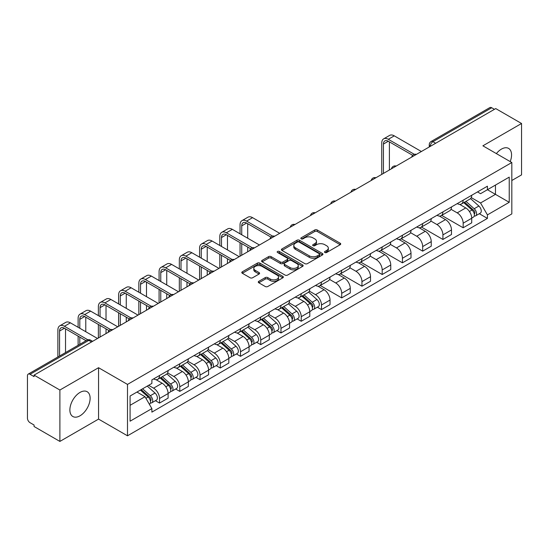 <?xml version="1.0" encoding="UTF-8"?>
<svg xmlns="http://www.w3.org/2000/svg" width="549" height="549" viewBox="0 0 549 549"><rect width="100%" height="100%" fill="white"/><g stroke="black" fill="none" stroke-linecap="round" stroke-linejoin="round"><path stroke-width="0.82" d="M324.878 252.513A1.263 0.727 0 0 0 326.662 252.513L340.195 244.703A1.798 1.043 0 0 0 340.723 243.962A1.798 1.043 0 0 0 340.195 243.228L317.274 229.997A1.798 1.043 0 0 0 314.721 229.997L301.188 237.806A1.263 0.727 0 0 0 300.825 238.321A1.263 0.727 0 0 0 301.188 238.836A1.263 0.727 0 0 0 302.973 238.836L304.722 237.827A5.765 3.328 0 0 1 312.875 237.827L314.79 238.925A5.765 3.328 0 0 1 316.478 241.279A5.765 3.328 0 0 1 314.79 243.632L313.033 244.648A1.263 0.727 0 0 0 312.669 245.163A1.263 0.727 0 0 0 313.033 245.678A1.263 0.727 0 0 0 314.817 245.678L316.567 244.662A5.765 3.328 0 0 1 324.72 244.662L326.634 245.767A5.765 3.328 0 0 1 328.323 248.121A5.765 3.328 0 0 1 326.634 250.474L324.878 251.483A1.263 0.727 0 0 0 324.514 251.998A1.263 0.727 0 0 0 324.878 252.513L324.878 251.483M80.003 415.799A14.315 8.262 120 0 0 89.35 403.186A14.315 8.262 120 0 0 87.154 391.718A14.315 8.262 120 0 0 80.003 392.425A14.315 8.262 120 0 0 70.649 405.038A14.315 8.262 120 0 0 72.845 416.513A14.315 8.262 120 0 0 80.003 415.799M510.199 161.584A14.315 8.262 120 0 0 508.594 148.402A14.315 8.262 120 0 0 501.436 149.115A14.315 8.262 120 0 0 496.371 153.603M258.812 281.321A1.798 1.043 0 0 0 258.284 282.056A1.798 1.043 0 0 0 258.812 282.79L265.242 286.503A1.798 1.043 0 0 0 267.788 286.503L282.817 277.828A1.798 1.043 0 0 0 283.346 277.094A1.798 1.043 0 0 0 282.817 276.353L259.897 263.122A1.798 1.043 0 0 0 257.351 263.122L242.322 271.796A1.798 1.043 0 0 0 241.793 272.53A1.798 1.043 0 0 0 242.322 273.265L250.09 277.753A1.798 1.043 0 0 0 252.636 277.753L259.066 274.04A1.798 1.043 0 0 0 259.595 273.306A1.798 1.043 0 0 0 259.066 272.572L255.216 270.341A4.817 2.779 0 0 1 253.803 268.379A4.817 2.779 0 0 1 256.774 265.805A4.817 2.779 0 0 1 262.031 266.409L277.121 275.124A4.817 2.779 0 0 1 278.528 277.094A4.817 2.779 0 0 1 275.557 279.661A4.817 2.779 0 0 1 270.307 279.057L267.788 277.609A1.798 1.043 0 0 0 265.242 277.609L258.812 281.321L258.812 282.79L265.242 279.105L265.242 277.609M127.492 384.41L98.552 367.706L59.889 390.03L34.065 375.125L495.726 108.585L521.55 123.491L482.887 145.814L511.819 162.525L127.492 384.41L127.492 435.803L511.819 213.911L511.819 162.525M304.853 263.637A1.798 1.043 0 0 0 307.399 263.637L322.428 254.956A1.798 1.043 0 0 0 322.956 254.221A1.798 1.043 0 0 0 322.428 253.487L299.507 240.249A1.798 1.043 0 0 0 296.954 240.249L281.925 248.93A1.798 1.043 0 0 0 281.404 249.665A1.798 1.043 0 0 0 281.925 250.399L304.853 263.637M278.041 252.787A1.263 0.727 0 0 1 279.317 252.965L279.317 251.463L302.623 264.92A1.798 1.043 0 0 1 303.151 265.654A1.798 1.043 0 0 1 302.623 266.395L287.594 275.07A1.798 1.043 0 0 1 285.048 275.07L262.12 261.832L262.12 260.363A1.798 1.043 0 0 0 261.599 261.098A1.798 1.043 0 0 0 262.12 261.832M262.12 260.363L268.557 256.651A1.798 1.043 0 0 1 271.103 256.651L280.402 262.017A1.798 1.043 0 0 0 282.948 262.017L287.216 259.553A1.798 1.043 0 0 0 287.738 258.819A1.798 1.043 0 0 0 287.216 258.085L277.533 252.492A1.263 0.727 0 0 1 277.163 251.977A1.263 0.727 0 0 1 277.945 251.305A1.263 0.727 0 0 1 279.317 251.463M59.889 390.03L59.889 441.423L34.065 426.511L34.065 425.015L30.044 422.696A3.671 2.121 -120 0 1 27.45 418.201L27.45 375.797A3.671 2.121 -120 0 1 28.212 374.116L86.989 340.181A3.671 2.121 60 0 1 88.821 340.366L30.044 374.301A3.671 2.121 -120 0 0 28.212 374.116M511.819 180.504L521.55 174.884L521.55 123.491M59.889 441.423L98.552 419.1L127.492 435.803M34.065 375.125L34.065 376.621L30.044 374.301M435.652 143.268L432.928 141.697A3.671 2.121 60 0 0 431.095 141.512L489.873 107.577A3.671 2.121 60 0 1 491.705 107.762L432.928 141.697A3.671 2.121 120 0 0 430.334 146.192L430.334 146.343M494.429 109.333L491.705 107.762M463.164 200.2A8.441 4.872 60 0 1 461.414 203.995L469.978 199.047A8.441 4.872 -120 0 0 471.721 195.259M451.01 209.293L457.193 212.861A8.441 4.872 60 0 1 463.164 223.203L471.721 218.255A8.441 4.872 -120 0 0 465.758 207.92L459.63 204.379M471.721 218.255L471.721 222.825L463.164 227.773L441.691 215.38M461.414 203.995A8.441 4.872 60 0 1 457.255 203.61M463.164 223.203L463.164 227.773M442.919 211.887A8.441 4.872 60 0 1 441.17 215.682L449.734 210.734A8.441 4.872 -120 0 0 451.484 206.946M421.454 227.066L442.919 239.46L451.484 234.512L451.484 229.942A8.441 4.872 -120 0 0 445.514 219.607L439.385 216.066M441.17 215.682A8.441 4.872 60 0 1 437.018 215.297M430.766 220.979L436.949 224.548A8.441 4.872 60 0 1 442.919 234.89L442.919 239.46M422.675 223.573A8.441 4.872 60 0 1 420.932 227.361L429.496 222.42A8.441 4.872 -120 0 0 431.24 218.632M401.209 238.746L422.675 251.147L431.24 246.199L431.24 241.629A8.441 4.872 -120 0 0 425.276 231.294L419.141 227.753M420.932 227.361A8.441 4.872 60 0 1 416.773 226.984M410.522 232.666L416.712 236.235A8.441 4.872 60 0 1 422.675 246.576L422.675 251.147M402.438 235.26A8.441 4.872 60 0 1 400.688 239.048L409.252 234.107A8.441 4.872 -120 0 0 411.002 230.319M380.972 250.433L402.438 262.827L411.002 257.886L411.002 253.315A8.441 4.872 -120 0 0 405.032 242.981L398.903 239.439M400.688 239.048A8.441 4.872 60 0 1 396.536 238.671M390.284 244.353L396.467 247.922A8.441 4.872 60 0 1 402.438 258.263L402.438 262.827M382.193 246.947A8.441 4.872 60 0 1 380.45 250.735L389.008 245.794A8.441 4.872 -120 0 0 390.758 242.006M360.727 262.12L382.193 274.514L390.758 269.573L390.758 265.002A8.441 4.872 -120 0 0 384.787 254.667L378.659 251.126M380.45 250.735A8.441 4.872 60 0 1 376.291 250.358M370.04 256.04L376.23 259.608A8.441 4.872 60 0 1 382.193 269.943L382.193 274.514M361.956 258.634A8.441 4.872 60 0 1 360.206 262.422L368.77 257.481A8.441 4.872 -120 0 0 370.52 253.693M340.483 273.807L361.956 286.201L370.52 281.26L370.52 276.689A8.441 4.872 -120 0 0 364.55 266.347L358.422 262.813M360.206 262.422A8.441 4.872 60 0 1 356.047 262.045M349.802 267.727L355.985 271.295A8.441 4.872 60 0 1 361.956 281.63L361.956 286.201M341.711 270.321A8.441 4.872 60 0 1 339.961 274.109L348.526 269.168A8.441 4.872 -120 0 0 350.276 265.38M320.245 285.494L341.711 297.887L350.276 292.946L350.276 288.376A8.441 4.872 -120 0 0 344.305 278.034L338.177 274.5M339.961 274.109A8.441 4.872 60 0 1 335.81 273.731M329.558 279.414L335.741 282.982A8.441 4.872 60 0 1 341.711 293.317L341.711 297.887M321.467 282.008A8.441 4.872 60 0 1 319.724 285.796L328.288 280.855A8.441 4.872 -120 0 0 330.031 277.06M317.363 307.207L321.474 309.574L330.031 304.633L330.031 300.063A8.441 4.872 -120 0 0 324.068 289.721L317.933 286.187M319.724 285.796A8.441 4.872 60 0 1 315.565 285.418M309.313 291.094L315.503 294.669A8.441 4.872 60 0 1 321.474 305.004L321.474 309.574M301.229 293.694A8.441 4.872 60 0 1 299.479 297.483L308.044 292.542A8.441 4.872 -120 0 0 309.794 288.747M297.126 318.894L301.229 321.261L309.794 316.32L309.794 311.75A8.441 4.872 -120 0 0 303.823 301.408L297.695 297.874M299.479 297.483A8.441 4.872 60 0 1 295.328 297.105M289.076 302.78L295.259 306.356A8.441 4.872 60 0 1 301.229 316.691L301.229 321.261M280.985 305.381A8.441 4.872 60 0 1 279.242 309.169L287.806 304.221A8.441 4.872 -120 0 0 289.549 300.433M276.881 330.58L280.985 332.948L289.549 328.007L289.549 323.436A8.441 4.872 -120 0 0 283.586 313.095L277.451 309.554M279.242 309.169A8.441 4.872 60 0 1 275.083 308.785M268.832 314.467L275.022 318.043A8.441 4.872 60 0 1 280.985 328.377L280.985 332.948M260.748 317.068A8.441 4.872 60 0 1 258.998 320.856L267.562 315.908A8.441 4.872 -120 0 0 269.312 312.12M256.637 342.26L260.748 344.635L269.312 339.687L269.312 335.123A8.441 4.872 -120 0 0 263.342 324.782L257.213 321.24M258.998 320.856A8.441 4.872 60 0 1 254.846 320.472M248.594 326.154L254.777 329.729A8.441 4.872 60 0 1 260.748 340.064L260.748 344.635M240.503 328.755A8.441 4.872 60 0 1 238.753 332.543L247.318 327.595A8.441 4.872 -120 0 0 249.068 323.807M236.399 353.947L240.503 356.322L249.068 351.374L249.068 346.803A8.441 4.872 -120 0 0 243.097 336.468L236.969 332.927M238.753 332.543A8.441 4.872 60 0 1 234.601 332.159M228.35 337.841L234.533 341.409A8.441 4.872 60 0 1 240.503 351.751L240.503 356.322M220.266 340.442A8.441 4.872 60 0 1 218.516 344.23L227.08 339.282A8.441 4.872 -120 0 0 228.823 335.494M216.155 365.634L220.266 368.008L228.83 363.061L228.83 358.49A8.441 4.872 -120 0 0 222.86 348.155L216.731 344.614M218.516 344.23A8.441 4.872 60 0 1 214.357 343.846M208.112 349.528L214.295 353.096A8.441 4.872 60 0 1 220.266 363.438L220.266 368.008M200.021 352.122A8.441 4.872 60 0 1 198.271 355.917L206.836 350.969A8.441 4.872 -120 0 0 208.586 347.181M195.918 377.321L200.021 379.695L208.586 374.747L208.586 370.177A8.441 4.872 -120 0 0 202.615 359.842L196.487 356.301M198.271 355.917A8.441 4.872 60 0 1 194.12 355.532M187.868 361.215L194.051 364.783A8.441 4.872 60 0 1 200.021 375.125L200.021 379.695M179.777 363.809A8.441 4.872 60 0 1 178.034 367.604L186.598 362.656A8.441 4.872 -120 0 0 188.341 358.868M175.673 389.008L179.777 391.382L188.341 386.434L188.341 381.864A8.441 4.872 -120 0 0 182.378 371.529L176.243 367.988M178.034 367.604A8.441 4.872 60 0 1 173.875 367.219M167.623 372.901L173.813 376.47A8.441 4.872 60 0 1 179.777 386.812L179.777 391.382M159.539 375.495A8.441 4.872 60 0 1 157.789 379.284L166.354 374.343A8.441 4.872 -120 0 0 168.104 370.554M155.436 400.695L159.539 403.069L168.104 398.121L168.104 393.551A8.441 4.872 -120 0 0 162.133 383.216L156.005 379.675M157.789 379.284A8.441 4.872 60 0 1 153.638 378.906M148.642 385.309L153.569 388.157A8.441 4.872 60 0 1 159.539 398.499L159.539 403.069M477.5 191.924L480.547 193.687L509.225 177.128L495.473 185.068L495.473 194.36L480.547 202.972L471.248 197.606M130.086 405.313L145.005 396.701L151.881 408.607L130.086 421.193L130.086 396.021L151.881 383.435L151.881 379.915L487.423 186.193L487.423 189.714L509.225 202.3L487.423 214.885L480.547 202.972M509.225 177.128L509.225 202.3M151.881 408.607L151.881 412.127L487.423 218.406L487.423 214.885M98.552 367.706L98.552 419.1M145.005 396.701L136.962 392.055M479.298 213.712L487.423 218.406M325.385 252.691L326.634 251.97A5.765 3.328 0 0 0 328.323 249.617L328.323 248.121M316.478 241.279L316.478 242.782A5.765 3.328 0 0 1 314.79 245.135L313.541 245.856M340.174 244.717L317.274 231.493A1.798 1.043 0 0 0 314.721 231.493L301.696 239.014M322.407 254.969L299.507 241.752A1.798 1.043 0 0 0 296.954 241.752L281.953 250.413M319.243 254.736A1.263 0.727 0 0 0 319.614 254.221A1.263 0.727 0 0 0 319.243 253.707L299.123 242.088A1.263 0.727 0 0 0 297.338 242.088L295.492 243.159A5.765 3.328 0 0 0 293.804 245.506A5.765 3.328 0 0 0 295.492 247.86L309.245 255.807A5.765 3.328 0 0 0 317.397 255.807L319.243 254.736L319.243 256.239A1.263 0.727 0 0 0 319.614 255.724L319.614 254.221M293.804 245.506L293.804 247.009A5.765 3.328 0 0 0 295.492 249.363L295.492 247.86M319.243 256.239L317.397 257.303A5.765 3.328 0 0 1 309.245 257.303L295.492 249.363M262.148 261.846L268.557 258.147L268.557 256.651M287.738 258.819L287.738 260.315A1.798 1.043 0 0 1 287.216 261.049L282.948 263.513A1.798 1.043 0 0 1 280.402 263.513L271.103 258.147A1.798 1.043 0 0 0 268.557 258.147M279.317 252.965L302.602 266.409M290.05 267.589A4.817 2.779 0 0 0 295.3 268.193A4.817 2.779 0 0 0 298.272 265.62A4.817 2.779 0 0 0 296.858 263.65L291.546 260.583A1.798 1.043 0 0 0 288.994 260.583L284.732 263.046A1.798 1.043 0 0 0 284.204 263.781A1.798 1.043 0 0 0 284.732 264.515L290.05 267.589L290.05 269.085A4.817 2.779 0 0 0 295.3 269.689A4.817 2.779 0 0 0 298.272 267.116L298.272 265.62M284.204 263.781L284.204 265.277A1.798 1.043 0 0 0 284.732 266.018L284.732 264.515M290.05 269.085L284.732 266.018M278.528 277.094L278.528 278.59A4.817 2.779 0 0 1 275.557 281.157A4.817 2.779 0 0 1 270.307 280.56L267.788 279.105A1.798 1.043 0 0 0 265.242 279.105M253.803 268.379L253.803 269.875A4.817 2.779 0 0 0 255.216 271.844L255.216 270.341M259.066 272.572L259.066 274.04L255.216 271.844M282.817 276.353L282.817 277.828L259.897 264.618A1.798 1.043 0 0 0 257.351 264.618L242.342 273.278M463.747 202.643L471.996 210.006A4.584 2.649 60 0 1 473.437 217.095L471.721 218.083M463.967 202.842L467.844 205.079M464.578 202.162L473.76 210.356A2.203 1.27 60 0 1 474.446 213.76A2.203 1.27 60 0 1 474.247 213.836M465.95 201.373L474.199 208.73A4.584 2.649 60 0 1 475.64 215.826A4.584 2.649 60 0 1 474.254 215.97M470.548 198.608L478.872 206.033A4.584 2.649 60 0 1 480.313 213.129L475.64 215.826M383.428 173.422L383.428 144.058A6.883 3.973 60 0 1 384.856 140.908A6.883 3.973 60 0 1 388.294 141.244L412.656 155.312M421.378 151.51L394.264 135.85A9.264 5.353 -120 0 0 389.632 135.397L383.662 138.842A9.264 5.353 -120 0 0 381.74 143.083L381.74 174.397M414.33 154.331L388.294 139.302A9.264 5.353 -120 0 0 383.662 138.842M389.399 169.977L389.399 141.882M241.738 234.773L241.738 225.859A6.883 3.973 60 0 1 243.166 222.709A6.883 3.973 60 0 1 246.604 223.052L270.966 237.12M279.688 233.311L252.574 217.658A9.264 5.353 -120 0 0 247.935 217.198L241.972 220.643A9.264 5.353 -120 0 0 240.05 224.884L240.05 233.799M272.64 236.139L246.604 221.103A9.264 5.353 -120 0 0 241.972 220.643M240.05 242.637L240.05 256.198M241.738 255.223L241.738 243.612M247.709 251.778L247.709 247.064M247.709 238.218L247.709 223.69M301.813 296.137L310.061 303.494A4.584 2.649 60 0 1 311.503 310.59L309.794 311.578M302.032 296.33L305.917 298.574M302.65 295.657L311.825 303.844A2.203 1.27 60 0 1 312.518 307.248A2.203 1.27 60 0 1 312.312 307.33M304.022 294.861L312.271 302.224A4.584 2.649 60 0 1 313.705 309.313A4.584 2.649 60 0 1 312.326 309.464M308.62 292.102L316.938 299.528A4.584 2.649 60 0 1 318.379 306.617L313.705 309.313M281.575 307.824L289.824 315.181A4.584 2.649 60 0 1 291.258 322.277L289.549 323.265M281.788 308.016L285.672 310.26M282.406 307.344L291.581 315.531A2.203 1.27 60 0 1 292.274 318.935A2.203 1.27 60 0 1 292.075 319.017M283.778 306.548L292.027 313.911A4.584 2.649 60 0 1 293.468 321A4.584 2.649 60 0 1 292.082 321.151M288.376 303.789L296.7 311.214A4.584 2.649 60 0 1 298.141 318.303L293.468 321M261.331 319.511L269.58 326.868A4.584 2.649 60 0 1 271.021 333.964L269.305 334.952M261.55 319.703L265.435 321.947M262.161 319.031L271.343 327.218A2.203 1.27 60 0 1 272.029 330.622A2.203 1.27 60 0 1 271.83 330.704M263.541 318.235L271.782 325.591A4.584 2.649 60 0 1 273.224 332.687A4.584 2.649 60 0 1 271.837 332.838M268.138 315.476L276.456 322.894A4.584 2.649 60 0 1 277.897 329.99L273.224 332.687M241.093 331.191L249.335 338.555A4.584 2.649 60 0 1 250.776 345.65L249.068 346.639M241.306 331.39L245.19 333.627M241.924 330.711L251.099 338.905A2.203 1.27 60 0 1 251.792 342.308A2.203 1.27 60 0 1 251.593 342.391M243.296 329.922L251.545 337.278A4.584 2.649 60 0 1 252.986 344.374A4.584 2.649 60 0 1 251.6 344.525M247.894 327.163L256.218 334.581A4.584 2.649 60 0 1 257.653 341.677L252.986 344.374M220.849 342.878L229.098 350.241A4.584 2.649 60 0 1 230.539 357.337L228.823 358.325M221.069 343.077L224.953 345.314M221.679 342.398L230.861 350.591A2.203 1.27 60 0 1 231.548 353.995A2.203 1.27 60 0 1 231.349 354.078M223.052 341.608L231.301 348.965A4.584 2.649 60 0 1 232.742 356.061A4.584 2.649 60 0 1 231.355 356.205M227.657 338.843L235.974 346.268A4.584 2.649 60 0 1 237.415 353.364L232.742 356.061M200.605 354.565L208.853 361.928A4.584 2.649 60 0 1 210.294 369.017L208.586 370.005M200.824 354.764L204.708 357.001M201.442 354.084L210.617 362.278A2.203 1.27 60 0 1 211.31 365.682A2.203 1.27 60 0 1 211.104 365.758M202.814 353.295L211.063 360.652A4.584 2.649 60 0 1 212.504 367.748A4.584 2.649 60 0 1 211.118 367.892M207.412 350.53L215.73 357.955A4.584 2.649 60 0 1 217.171 365.051L212.504 367.748M180.367 366.252L188.616 373.615A4.584 2.649 60 0 1 190.057 380.704L188.341 381.692M180.587 366.451L184.464 368.688M181.197 365.771L190.373 373.965A2.203 1.27 60 0 1 191.066 377.369A2.203 1.27 60 0 1 190.867 377.444M182.57 364.982L190.819 372.339A4.584 2.649 60 0 1 192.26 379.434A4.584 2.649 60 0 1 190.874 379.579M187.168 362.216L195.492 369.642A4.584 2.649 60 0 1 196.933 376.738L192.26 379.434M160.123 377.938L168.371 385.302A4.584 2.649 60 0 1 169.813 392.391L168.104 393.379M160.342 378.137L164.226 380.375M160.953 377.458L170.135 385.652A2.203 1.27 60 0 1 170.828 389.056A2.203 1.27 60 0 1 170.622 389.131M162.332 376.669L170.581 384.026A4.584 2.649 60 0 1 172.015 391.121A4.584 2.649 60 0 1 170.629 391.265M166.93 373.903L175.248 381.329A4.584 2.649 60 0 1 176.689 388.424L172.015 391.121M140.386 390.078L148.134 396.989A4.584 2.649 60 0 1 149.568 404.078L149.342 404.208M140.462 390.03L143.982 392.061M141.217 389.598L149.891 397.332A2.203 1.27 60 0 1 150.584 400.743A2.203 1.27 60 0 1 150.385 400.818M142.596 388.802L150.337 395.712A4.584 2.649 60 0 1 151.778 402.808A4.584 2.649 60 0 1 150.392 402.952M147.262 386.105L155.01 393.015A4.584 2.649 60 0 1 156.444 400.111L151.778 402.808M221.494 246.46L221.494 237.545A6.883 3.973 60 0 1 222.921 234.396A6.883 3.973 60 0 1 226.36 234.739L250.728 248.8M259.451 244.998L232.33 229.345A9.264 5.353 -120 0 0 227.698 228.885L221.727 232.33A9.264 5.353 -120 0 0 219.806 236.571L219.806 245.485M252.403 247.825L226.36 232.79A9.264 5.353 -120 0 0 221.727 232.33M219.806 254.324L219.806 267.885M221.494 266.91L221.494 255.299M227.464 263.465L227.464 258.744M227.464 249.905L227.464 235.377M201.257 258.147L201.257 249.232A6.883 3.973 60 0 1 202.677 246.082A6.883 3.973 60 0 1 206.122 246.426L230.484 260.487M239.206 256.685L212.086 241.032A9.264 5.353 -120 0 0 207.453 240.572L201.49 244.017A9.264 5.353 -120 0 0 199.568 248.258L199.568 257.172M232.158 259.512L206.122 244.477A9.264 5.353 -120 0 0 201.49 244.017M199.568 266.011L199.568 279.571M201.257 278.597L201.257 266.986M207.22 275.152L207.22 270.431M207.22 261.592L207.22 247.064M181.012 269.834L181.012 260.919A6.883 3.973 60 0 1 182.44 257.769A6.883 3.973 60 0 1 185.878 258.112L210.24 272.174M218.969 268.372L191.848 252.718A9.264 5.353 -120 0 0 187.216 252.259L181.245 255.704A9.264 5.353 -120 0 0 179.324 259.945L179.324 268.859M211.914 271.192L185.878 256.163A9.264 5.353 -120 0 0 181.245 255.704M179.324 277.698L179.324 291.258M181.012 290.284L181.012 278.672M186.983 286.839L186.983 282.117M186.983 273.278L186.983 258.744M160.775 281.52L160.775 272.606A6.883 3.973 60 0 1 162.195 269.456A6.883 3.973 60 0 1 165.64 269.799L190.002 283.86M198.724 280.059L171.604 264.405A9.264 5.353 -120 0 0 166.971 263.945L161.001 267.39A9.264 5.353 -120 0 0 159.086 271.631L159.086 280.546M191.676 282.879L165.64 267.85A9.264 5.353 -120 0 0 161.001 267.39M159.086 289.385L159.086 302.945M160.775 301.971L160.775 290.359M166.738 298.526L166.738 293.804M166.738 284.965L166.738 270.431M140.53 293.207L140.53 284.293A6.883 3.973 60 0 1 141.958 281.143A6.883 3.973 60 0 1 145.396 281.486L169.758 295.547M178.48 291.745L151.366 276.092A9.264 5.353 -120 0 0 146.734 275.632L140.764 279.077A9.264 5.353 -120 0 0 138.842 283.318L138.842 292.233M171.432 294.566L145.396 279.537A9.264 5.353 -120 0 0 140.764 279.077M138.842 301.072L138.842 314.632M140.53 313.657L140.53 302.046M146.501 310.212L146.501 305.491M146.501 296.652L146.501 282.117M120.286 304.894L120.286 295.98A6.883 3.973 60 0 1 121.713 292.83A6.883 3.973 60 0 1 125.151 293.166L149.52 307.234M158.242 303.432L131.122 287.772A9.264 5.353 -120 0 0 126.49 287.319L120.519 290.764A9.264 5.353 -120 0 0 118.605 295.005L118.605 303.92M151.195 306.253L125.151 291.224A9.264 5.353 -120 0 0 120.519 290.764M118.605 312.758L118.605 326.319M120.286 325.344L120.286 313.733M126.256 321.899L126.256 317.178M126.256 308.339L126.256 293.804M100.048 316.581L100.048 307.666A6.883 3.973 60 0 1 101.469 304.517A6.883 3.973 60 0 1 104.914 304.853L129.276 318.921M137.998 315.119L110.884 299.459A9.264 5.353 -120 0 0 106.245 299.006L100.282 302.451A9.264 5.353 -120 0 0 98.36 306.692L98.36 315.606M130.95 317.94L104.914 302.911A9.264 5.353 -120 0 0 100.282 302.451M98.36 324.445L98.36 338.006M100.048 337.031L100.048 325.42M106.019 333.586L106.019 328.865M106.019 320.026L106.019 305.491M79.804 328.268L79.804 319.353A6.883 3.973 60 0 1 81.231 316.203A6.883 3.973 60 0 1 84.67 316.54L109.031 330.608M117.761 326.806L90.64 311.146A9.264 5.353 -120 0 0 86.008 310.686L80.037 314.138A9.264 5.353 -120 0 0 78.116 318.379L78.116 327.293M110.713 329.626L84.67 314.591A9.264 5.353 -120 0 0 80.037 314.138M78.116 336.132L78.116 345.3M79.804 344.326L79.804 337.107M85.774 331.713L85.774 317.178M59.566 356.013L59.566 331.04A6.883 3.973 60 0 1 60.987 327.89A6.883 3.973 60 0 1 64.432 328.227L86.063 340.716M97.516 338.493L70.396 322.833A9.264 5.353 -120 0 0 65.763 322.373L59.793 325.818A9.264 5.353 -120 0 0 57.878 330.066L57.878 356.987M87.874 339.817L64.432 326.278A9.264 5.353 -120 0 0 59.793 325.818M65.53 352.568L65.53 328.865M430.464 146.267L430.334 146.192A3.671 2.121 0 0 1 429.256 144.696L429.256 146.96M179.777 386.812L188.341 381.864M200.021 375.125L208.586 370.177M220.266 363.438L228.83 358.49M240.503 351.751L249.068 346.803M260.748 340.064L269.312 335.123M280.985 328.377L289.549 323.436M301.229 316.691L309.794 311.75M321.474 305.004L330.031 300.063M341.711 293.317L350.276 288.376M361.956 281.63L370.52 276.689M382.193 269.943L390.758 265.002M402.438 258.263L411.002 253.315M422.675 246.576L431.24 241.629M442.919 234.89L451.484 229.942M159.539 398.499L168.104 393.551M153.569 388.157L162.133 383.216M173.813 376.47L182.378 371.529M194.051 364.783L202.615 359.842M214.295 353.096L222.86 348.155M234.533 341.409L243.097 336.468M254.777 329.729L263.342 324.782M275.022 318.043L283.586 313.095M295.259 306.356L303.823 301.408M315.503 294.669L324.068 289.721M335.741 282.982L344.305 278.034M355.985 271.295L364.55 266.347M376.23 259.608L384.787 254.667M396.467 247.922L405.032 242.981M416.712 236.235L425.276 231.294M436.949 224.548L445.514 219.607M457.193 212.861L465.758 207.92M416.094 154.564A3.671 2.121 120 0 0 414.474 155.497M395.85 166.251A3.671 2.121 120 0 0 394.23 167.184M375.612 177.938A3.671 2.121 120 0 0 373.986 178.871M355.368 189.625A3.671 2.121 120 0 0 353.748 190.558M335.123 201.305A3.671 2.121 120 0 0 333.504 202.245M314.886 212.991A3.671 2.121 120 0 0 313.266 213.932M294.641 224.678A3.671 2.121 120 0 0 293.022 225.618M274.404 236.365A3.671 2.121 120 0 0 272.784 237.305M254.16 248.052A3.671 2.121 120 0 0 252.54 248.992M233.922 259.739A3.671 2.121 120 0 0 232.296 260.672M213.678 271.426A3.671 2.121 120 0 0 212.058 272.359M193.433 283.112A3.671 2.121 120 0 0 191.814 284.046M173.196 294.799A3.671 2.121 120 0 0 171.576 295.733M152.951 306.486A3.671 2.121 120 0 0 151.332 307.419M132.714 318.173A3.671 2.121 120 0 0 131.094 319.106M112.47 329.86A3.671 2.121 120 0 0 110.85 330.793M91.546 341.938L88.821 340.366A3.671 2.121 120 0 1 90.66 340.181A3.671 3.671 0 0 0 86.989 340.181M326.634 251.97L326.634 250.474M313.033 245.678L313.033 244.648M314.79 245.135L314.79 243.632M301.188 238.836L301.188 237.806M314.721 231.493L314.721 229.997M317.274 231.493L317.274 229.997M340.195 244.703L340.195 243.228M281.925 250.399L281.925 248.93M296.954 241.752L296.954 240.249M299.507 241.752L299.507 240.249M322.428 254.956L322.428 253.487M309.245 257.303L309.245 255.807M317.397 257.303L317.397 255.807M271.103 258.147L271.103 256.651M280.402 263.513L280.402 262.017M282.948 263.513L282.948 262.017M287.216 261.049L287.216 259.553M302.623 266.395L302.623 264.92M267.788 279.105L267.788 277.609M270.307 280.56L270.307 279.057M242.322 273.265L242.322 271.796M257.351 264.618L257.351 263.122M259.897 264.618L259.897 263.122M471.996 210.006L469.422 211.489M474.906 212.751L474.075 213.232M478.872 206.033L474.199 208.73M388.294 139.302L394.264 135.85M383.428 144.058L388.294 141.244M246.604 221.103L252.574 217.658M241.738 225.859L246.604 223.052M310.061 303.494L307.488 304.983M312.971 306.239L312.148 306.719M316.938 299.528L312.271 302.224M289.824 315.181L287.251 316.663M292.734 317.926L291.903 318.406M296.7 311.214L292.027 313.911M269.58 326.868L267.006 328.35M272.489 329.613L271.659 330.093M276.456 322.894L271.782 325.591M249.335 338.555L246.769 340.037M252.245 341.3L251.421 341.78M256.218 334.581L251.545 337.278M229.098 350.241L226.524 351.724M232.007 352.986L231.177 353.467M235.974 346.268L231.301 348.965M208.853 361.928L206.28 363.411M211.763 364.673L210.94 365.154M215.73 357.955L211.063 360.652M188.616 373.615L186.042 375.097M191.526 376.36L190.695 376.834M195.492 369.642L190.819 372.339M168.371 385.302L165.798 386.784M171.281 388.047L170.458 388.52M175.248 381.329L170.581 384.026M148.134 396.989L145.91 398.265M151.037 399.734L150.213 400.207M155.01 393.015L150.337 395.712M226.36 232.79L232.33 229.345M221.494 237.545L226.36 234.739M206.122 244.477L212.086 241.032M201.257 249.232L206.122 246.426M185.878 256.163L191.848 252.718M181.012 260.919L185.878 258.112M165.64 267.85L171.604 264.405M160.775 272.606L165.64 269.799M145.396 279.537L151.366 276.092M140.53 284.293L145.396 281.486M125.151 291.224L131.122 287.772M120.286 295.98L125.151 293.166M104.914 302.911L110.884 299.459M100.048 307.666L104.914 304.853M84.67 314.591L90.64 311.146M79.804 319.353L84.67 316.54M64.432 326.278L70.396 322.833M59.566 331.04L64.432 328.227M416.403 154.386A3.671 3.671 0 0 0 411.695 157.103M396.165 166.073A3.671 3.671 0 0 0 391.451 168.79M375.921 177.752A3.671 3.671 0 0 0 371.213 180.477M355.677 189.439A3.671 3.671 0 0 0 350.969 192.164M335.439 201.126A3.671 3.671 0 0 0 330.731 203.844M315.195 212.813A3.671 3.671 0 0 0 310.487 215.531M294.957 224.5A3.671 3.671 0 0 0 290.249 227.217M274.713 236.187A3.671 3.671 0 0 0 270.005 238.904M254.475 247.874A3.671 3.671 0 0 0 249.761 250.591M234.231 259.56A3.671 3.671 0 0 0 229.523 262.278M213.986 271.247A3.671 3.671 0 0 0 209.279 273.965M193.749 282.934A3.671 3.671 0 0 0 189.041 285.652M173.505 294.621A3.671 3.671 0 0 0 168.797 297.338M153.267 306.308A3.671 3.671 0 0 0 148.553 309.025M133.023 317.995A3.671 3.671 0 0 0 128.315 320.712M112.778 329.675A3.671 3.671 0 0 0 108.071 332.399M92.623 341.313L90.66 340.181M431.095 141.512A3.671 3.671 0 0 0 429.256 144.696"/></g></svg>
